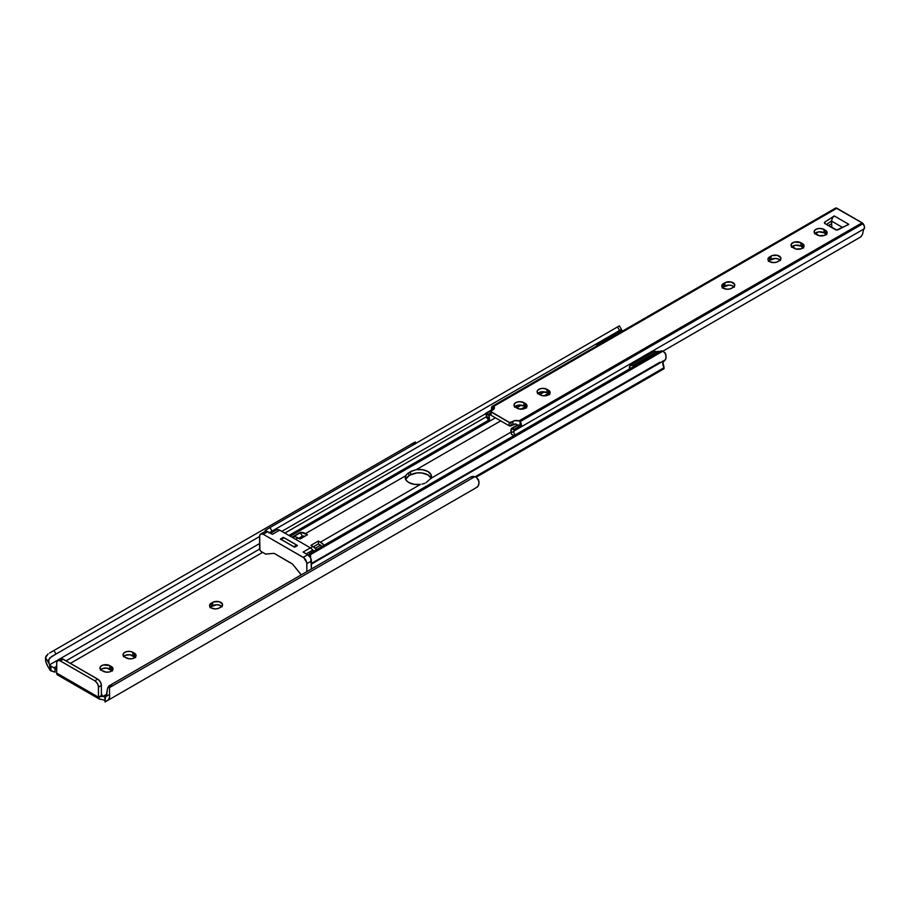 <?xml version="1.0" encoding="UTF-8"?>
<svg xmlns="http://www.w3.org/2000/svg" width="910" height="910" viewBox="0 0 910 910"><rect width="100%" height="100%" fill="white"/><g stroke="black" fill="none" stroke-linecap="round" stroke-linejoin="round"><path stroke-width="1.36" d="M221.79 606.413A5.779 3.344 0 0 0 212.701 605.73L212.701 602.374A5.779 3.344 180 0 1 219.003 601.646A5.779 3.344 180 0 1 222.575 604.74A5.779 3.344 180 0 1 220.88 607.095L219.435 607.937A5.779 3.344 180 0 1 211.245 607.937L215.34 608.915L218.548 608.358L222.142 606.014L222.461 604.081L219.003 601.646L213.577 601.965L209.664 604.922L209.664 606.231L211.245 607.937A5.779 3.344 180 0 1 209.562 605.571A5.779 3.344 180 0 1 211.245 603.216L211.245 606.572L216.796 604.752L220.004 605.321L222.142 606.822M50.073 665.494L49.652 664.778L259.6 543.566L49.652 664.778A6.12 3.538 60 0 1 49.026 663.481L48.742 659.488L51.642 656.565L259.6 536.502L51.642 656.565L259.6 536.502L55.988 654.051L53.94 650.491L412.378 443.545L413.163 444.91L412.378 443.545L49.584 653.005L53.94 650.491L55.988 654.051L49.879 657.85L48.514 660.433L49.026 663.481L45.58 657.52L46 656.224L48.105 653.96L45.58 657.52L45.83 661.581L47.604 665.961A10.226 5.904 60 0 1 45.58 657.52L49.026 663.481A6.12 3.538 60 0 0 49.652 664.778L50.073 670.238A10.283 5.938 60 0 1 49.993 670.101A10.283 5.938 -120 0 0 50.073 670.238L50.073 665.494L53.872 667.86L50.073 665.494M259.646 549.06L66.032 660.842L259.646 549.06M56.659 666.245L53.872 667.86L56.659 666.245M102.557 699.642L99.201 698.994L98.507 697.765L98.462 687.118L101.374 685.435L100.76 682.75L98.451 679.634L62.494 658.874L60.629 658.942L57.728 660.626A5.141 2.969 60 0 0 56.659 662.981L56.659 673.059L98.462 697.185L98.394 686.254L97.404 683.535L94.833 680.816L59.582 660.546L57.728 660.626L56.727 662.196L56.704 673.628L57.899 675.061M105.139 701.94L476.874 487.316L105.139 701.94A10.283 5.938 60 0 1 105.059 701.985L105.059 697.242L105.059 701.985A10.283 5.938 -120 0 0 105.139 701.94L108.586 699.619L109.621 696.468L109.541 694.444L106.106 696.434A6.12 3.538 60 0 1 105.469 697.003L102.944 696.378L106.857 694.114L106.106 696.434A6.12 3.538 60 0 1 105.469 697.003L105.059 701.985L104.9 697.322M55.032 668.429L53.872 667.86L55.032 668.429L55.032 672.183L50.073 670.238L50.937 670.841L50.937 666.165L50.937 670.841L55.032 672.183L55.032 668.429L55.931 668.85L55.032 668.429M56.784 669.362L55.931 668.85L56.784 669.362M262.615 552.381L70.4 663.356L262.615 552.381M415.267 442.328L412.378 443.545L415.233 441.987L414.926 444.273M47.604 665.961L49.993 670.101L47.604 665.961M102.807 699.699A3.344 1.934 180 0 1 102.944 699.733A3.344 1.934 0 0 0 102.807 699.699L99.201 698.994L99.201 696.764L102.284 694.99L101.374 694.466L102.284 694.99L99.201 696.764A3.344 1.934 180 0 1 102.944 696.378L99.201 696.764L99.201 698.994A4.118 2.377 -60 0 1 98.462 697.185L56.659 673.059A4.118 2.377 120 0 0 57.398 674.856M209.994 607.653L211.245 606.572A5.779 3.344 0 0 0 210.335 607.254M123.476 656.77L125.603 655.268L129.948 654.768L135.613 657.611M100.396 670.101L102.523 668.6L106.868 668.099L112.533 670.932M103.808 700.017L104.866 700.802L103.808 700.017M112.101 684.07L109.154 685.901L107.448 688.79L106.106 696.434L109.541 694.444L109.507 687.607A7.712 6.302 -120 0 1 112.101 684.07L470.538 477.124A7.712 6.302 -120 0 1 474.895 476.647L109.507 687.607L112.101 684.07L470.538 477.124L473.735 476.442L476.374 477.284L474.895 476.647L109.507 687.607L109.541 694.444A10.226 5.904 60 0 1 107.528 700.563L476.874 487.316A10.226 5.904 -120 0 0 478.887 481.208L476.374 477.284L478.467 479.684L478.967 483.233L477.932 486.372L474.485 488.704M110.042 685.253A7.712 6.302 60 0 0 107.448 688.79L106.857 694.125L102.944 696.378L104.9 697.219M135.272 657.202A5.779 3.344 0 0 0 134.362 656.531L134.362 653.164A5.779 3.344 180 0 1 136.056 655.53A5.779 3.344 180 0 1 132.485 658.612A5.779 3.344 180 0 1 126.183 657.885L124.727 657.054A5.779 3.344 180 0 1 123.032 654.688A5.779 3.344 180 0 1 126.604 651.606A5.779 3.344 180 0 1 132.905 652.322L129.948 651.412L126.604 651.606L124.01 652.834L123.032 654.688L124.727 657.054L129.14 658.806L132.485 658.612L135.078 657.384L136.056 655.53L135.078 653.676L132.905 652.322L132.905 655.689A5.779 3.344 0 0 0 123.817 656.372M112.192 670.534A5.779 3.344 0 0 0 111.282 669.851L111.282 666.495A5.779 3.344 180 0 1 112.976 668.861A5.779 3.344 180 0 1 109.405 671.944A5.779 3.344 180 0 1 103.103 671.216L101.647 670.374A5.779 3.344 180 0 1 99.952 668.02A5.779 3.344 180 0 1 103.524 664.926A5.779 3.344 180 0 1 109.826 665.654L103.524 664.926L100.93 666.165L99.952 668.02L101.647 670.374L106.06 672.126L109.405 671.944L111.998 670.715L112.976 668.861L111.998 666.996L109.826 665.654L109.826 669.009A5.779 3.344 0 0 0 100.737 669.692M57.728 660.626A5.141 2.969 60 0 1 60.299 660.876L94.833 680.816A5.141 2.969 60 0 1 98.462 687.118L101.374 685.435L101.374 694.466L101.374 685.435A5.141 2.969 -120 0 0 97.734 679.144L63.2 659.204A5.141 2.969 -120 0 0 60.629 658.942L60.185 659.318M59.844 659.852L59.639 660.523M60.299 660.876L63.2 659.204L60.299 660.876M94.833 680.816L97.734 679.144L94.833 680.816M102.284 694.99A1.285 0.739 -60 0 1 101.374 694.466L102.284 694.99M99.838 699.278L99.201 698.994M109.826 669.009L109.826 665.654L111.282 666.495L111.282 669.851L109.826 669.009M132.905 655.689L132.905 652.322L134.362 653.164L134.362 656.531L132.905 655.689M211.245 606.572L211.245 603.216L212.701 602.374L212.701 605.73L211.245 606.572M420.5 484.382A12.205 7.053 180 0 1 408.829 482.539L414.243 484.347L420.5 484.382L320.377 542.178L324.096 545.249A12.854 7.416 60 0 0 320.377 542.178L318.398 541.04L318.398 543.907L313.415 546.785L318.398 543.907L318.398 541.04L320.377 542.178L420.5 484.382M422.934 483.892L422.047 484.097L422.934 483.892M424.868 483.233L423.503 483.722L424.868 483.233M510.942 432.159L431.101 478.25L431.056 474.645L427.916 471.516L422.502 469.697L416.245 469.674L500.727 420.898L416.245 469.674A12.205 7.053 180 0 1 431.488 476.499A12.205 7.053 180 0 1 431.101 478.25L426.096 482.63L431.101 478.25L510.942 432.159M520.964 409.204L525.172 406.781L520.964 409.204M544.055 395.884L548.264 393.45L544.055 395.884M304.588 536.422L302.393 536.126L300.22 532.623L300.971 532.384L307.489 534.739L300.038 539.05L295.704 536.9L292.77 536.752L300.22 532.452L293.134 536.718L300.243 532.623L302.393 536.126L303.644 536.024A1.285 0.739 60 0 1 304.099 536.138L299.435 538.697L304.588 536.422M310.947 545.34L318.398 541.04L310.947 545.34L312.926 546.489L310.947 545.34M322.026 546.523L318.398 543.907L320.582 545.17L315.292 548.218L320.582 545.17L321.787 546.353A1.285 0.739 60 0 1 321.969 546.478M316.646 549.549L312.926 546.489L310.458 547.911L312.926 546.489A12.854 7.416 -120 0 1 316.646 549.549M405.485 479.536L408.829 475.919L408.829 472.654L406.144 474.918L405.257 477.602L406.201 480.275L408.829 482.539A12.205 7.053 180 0 1 405.257 477.545A12.205 7.053 180 0 1 405.632 475.793L305.51 533.601L307.489 534.739L300.038 539.05L298.059 537.901L295.613 539.323L298.059 537.901A12.854 7.416 -120 0 0 293.521 536.684L300.971 532.384A12.854 7.416 60 0 1 305.51 533.601L405.632 475.793L407.76 473.348L411.877 470.971L416.245 469.674L410.649 471.608L410.649 474.872L416.894 472.938L421.66 472.938L427.916 474.872L431.26 478.478M544.396 391.846L539.664 394.576L544.396 391.846M521.305 405.166L516.584 407.896L521.305 405.166M293.521 536.684L292.281 537.4L293.521 536.684M290.244 536.217L489.011 421.466L290.244 536.217M294.214 547.024L280.792 539.277M431.135 478.182A12.205 7.053 0 0 0 422.57 473.063A12.205 7.053 0 0 0 410.649 474.872L408.829 475.919L410.649 474.872L410.649 471.608L408.829 472.654L408.829 475.919A12.205 7.053 0 0 0 405.598 479.229M663.185 368.812L664.095 367.663L662.912 362.476L665.449 359.7L666.052 357.164L665.255 353.034L662.958 351.135L310.549 554.6L310.594 557.784L310.549 554.6L312.323 552.04L659.852 351.397L662.958 351.135L310.549 554.6A5.141 4.197 -120 0 1 312.323 552.04L309.639 553.689L308.49 555.794M312.323 552.04L659.852 351.397A5.141 4.197 -120 0 1 662.958 351.135L665.642 353.99A9.214 5.323 -120 0 1 665.449 359.7L311.402 564.109L664.095 360.599A6.12 3.538 -120 0 0 664.095 367.663L475.168 476.738L664.095 368.288A1.285 0.739 -120 0 1 663.822 368.88L476.214 477.193M288.936 535.467L488.238 420.409L288.936 535.467M486.577 416.621L284.841 533.101L486.577 416.621M281.838 531.36L485.576 413.732L281.838 531.36M269.462 532.612L621.314 329.477L272.01 531.144L269.952 527.584L617.492 326.94L619.539 330.501L617.492 326.94L268.473 528.437L265.936 529.95L269.952 527.584L272.01 531.144L268.905 532.941M619.266 325.916L617.492 326.94L619.266 325.916M265.151 530.553L265.936 529.95L265.151 530.553M310.264 553.235A5.141 4.197 60 0 0 308.615 555.339M297.115 545.34L283.704 537.594M283.408 537.651L280.496 539.334A1.285 0.739 60 0 1 281.133 539.391L284.045 537.719A1.285 0.739 -120 0 0 283.545 537.605M281.133 539.391L293.862 546.739L296.774 545.056L284.045 537.719L281.133 539.391M297.274 545.522A1.285 0.739 -120 0 0 296.774 545.056L293.862 546.739L294.681 547.172L297.411 545.602L296.614 545.147L297.411 545.602L294.681 547.172L293.896 546.728M302.393 536.126L303.132 536.559L302.404 536.138L298.708 538.276L302.393 536.126M293.134 536.718L300.22 532.623L293.156 536.718M275.65 529.563L277.197 529.461L270.6 533.271L277.197 529.461L279.7 530.132L310.39 547.854L303.121 552.051L307.762 554.736L303.223 557.352A5.141 2.969 60 0 1 306.863 563.654L311.402 561.026A5.141 2.969 -120 0 0 307.762 554.736L303.223 557.352L263.24 534.272L267.779 531.645A5.141 2.969 -120 0 0 265.208 531.394L267.074 531.315L272.42 534.329L279.7 530.132L310.39 547.854L303.121 552.051L308.479 555.225L310.333 557.443M264.753 531.77L260.669 534.011L259.668 535.592L259.907 549.879L261.068 551.449L265.583 554.053L273.876 553.36L265.8 554.076A1.285 0.739 60 0 1 265.345 553.962L261.42 551.688A2.571 1.479 60 0 1 259.6 548.537L259.6 536.365A5.141 2.969 60 0 1 260.669 534.011A5.141 2.969 60 0 1 263.24 534.272L303.929 557.841L306.784 562.789L306.863 571.628L306.863 563.654L311.402 561.026L311.402 569L310.788 558.342M301.108 574.608L301.108 574.608A1.285 0.739 60 0 1 300.653 574.199L292.576 564.154L301.108 574.608M292.121 563.745A1.285 0.739 60 0 1 292.576 564.154L274.331 553.485L292.121 563.745M260.669 534.011L263.24 534.272L267.779 531.645L272.42 534.329L279.7 530.132L277.197 529.461A5.141 2.969 -120 0 0 275.571 529.609L269.906 532.873M283.897 537.799L283.226 537.412L280.507 538.993L281.167 539.38L280.507 538.993L283.226 537.412L283.897 537.799M313.882 551.141A5.141 2.969 -120 0 0 312.892 550.072L310.39 547.854L312.892 550.072L306.283 553.883L312.892 550.072L313.973 551.255M274.695 530.723L275.252 529.836M595.356 344.378L597.131 344.856L620.859 331.16L623.066 330.774A5.016 2.889 120 0 0 620.859 331.16A5.016 2.889 60 0 1 621.564 331.649A5.016 2.889 -120 0 0 620.859 331.16L597.131 344.856A5.016 2.889 60 0 1 597.836 345.334M629.583 368.959L630.073 365.558L632.939 365.524L656.667 351.829L659.17 351.578A5.016 2.889 120 0 0 656.667 351.829A5.016 2.889 60 0 1 657.725 352.625A5.016 2.889 -120 0 0 656.667 351.829L632.939 365.524A5.016 2.889 60 0 1 633.997 366.32M595.527 344.367A5.016 2.889 60 0 1 597.131 344.856L598.234 345.686M629.561 368.88A5.016 2.889 60 0 1 630.437 365.274A5.016 2.889 60 0 1 632.939 365.524L634.168 366.48M620.859 331.16A5.016 2.889 -120 0 0 619.244 330.671L620.859 331.16M656.667 351.829A5.016 2.889 -120 0 0 654.154 351.578L656.667 351.829M659.17 351.578L654.154 351.578L630.437 365.274M831.524 221.073L831.865 227.614L831.524 221.073L842.614 227.477L831.524 221.073L842.614 227.477L831.524 221.073L826.371 224.44L831.524 221.073L832.32 218.173L831.524 221.073M780.177 260.112A5.779 3.344 0 0 0 771.088 259.43L771.088 256.074A5.779 3.344 180 0 1 777.39 255.346A5.779 3.344 180 0 1 780.962 258.429A5.779 3.344 180 0 1 779.267 260.795L777.811 261.636A5.779 3.344 180 0 1 769.633 261.636L773.716 262.615L776.935 262.046L780.518 259.714L780.848 257.78L777.39 255.346L771.964 255.653L768.051 258.622L768.051 259.919L769.633 261.636A5.779 3.344 180 0 1 767.938 259.27A5.779 3.344 180 0 1 769.633 256.916L769.633 260.271L775.172 258.451L778.391 259.009L780.518 260.51M734.006 286.764A5.779 3.344 0 0 0 724.917 286.081L724.917 282.726A5.779 3.344 180 0 1 731.219 281.998A5.779 3.344 180 0 1 734.791 285.092A5.779 3.344 180 0 1 733.096 287.446L731.64 288.288A5.779 3.344 180 0 1 723.461 288.288L727.556 289.266L730.764 288.709L734.347 286.366L734.677 284.432L731.219 281.998L725.793 282.316L721.88 285.274L721.88 286.582L723.461 288.288A5.779 3.344 180 0 1 721.766 285.922A5.779 3.344 180 0 1 723.461 283.567L723.461 286.923L729.001 285.103L732.22 285.672L734.347 287.173M490.74 414.823A1.285 0.739 0 0 0 491.127 415.347L491.127 411.991L491.127 415.347L509.202 425.789L509.202 422.433L491.127 411.991A1.285 0.739 180 0 1 490.74 411.457L491.127 415.347L509.202 425.789L511.022 425.789L511.022 422.433L512.842 421.375A5.141 2.969 180 0 1 518.996 420.886L520.111 421.717A4.288 2.468 60 0 1 521.214 426.835L864.204 228.808A4.288 2.468 -120 0 0 863.078 223.655L520.088 421.683L863.078 223.655A2.571 1.479 -120 0 0 862.123 222.791L518.996 420.886L514.969 420.636L509.623 422.593L490.74 411.457L494.221 408.658L493.789 406.338L836.916 208.231L862.123 222.791L518.996 420.886L520.111 421.717L520.111 425.573L521.214 426.835L864.204 228.808A5.096 2.946 -120 0 0 863.647 229.331L862.475 234.496L860.678 236.975L662.946 351.135L859.518 237.646M826.337 234.291A5.779 3.344 0 0 0 825.427 233.608L825.427 230.253A5.779 3.344 180 0 1 827.122 232.619A5.779 3.344 180 0 1 823.55 235.701A5.779 3.344 180 0 1 817.248 234.973L815.804 234.143A5.779 3.344 180 0 1 814.109 231.777A5.779 3.344 180 0 1 817.681 228.694A5.779 3.344 180 0 1 823.982 229.411L819.887 228.433L816.679 229.001L814.541 230.503L814.211 232.425L819.125 235.701L824.551 235.394L827.122 232.619L826.155 230.765L823.982 229.411L823.982 232.778L826.689 234.7M803.257 247.622A5.779 3.344 0 0 0 802.347 246.94L802.347 243.584A5.779 3.344 180 0 1 804.042 245.939A5.779 3.344 180 0 1 800.47 249.033A5.779 3.344 180 0 1 794.168 248.305L792.712 247.463A5.779 3.344 180 0 1 791.017 245.108A5.779 3.344 180 0 1 794.589 242.014A5.779 3.344 180 0 1 800.891 242.743L794.589 242.014L791.461 243.823L791.131 245.757L796.045 249.033L801.471 248.726L804.042 245.939L803.064 244.085L800.891 242.743L800.891 246.098L803.598 248.02M549.333 394.223A5.779 3.344 0 0 0 548.423 393.541L548.423 390.185A5.779 3.344 180 0 1 550.118 392.551A5.779 3.344 180 0 1 546.546 395.634A5.779 3.344 180 0 1 540.244 394.906L538.788 394.064A5.779 3.344 180 0 1 537.093 391.709A5.779 3.344 180 0 1 540.665 388.627A5.779 3.344 180 0 1 546.967 389.343L542.883 388.365L539.664 388.934L537.537 390.424L537.207 392.358L542.121 395.634L547.547 395.327L550.118 392.551L549.139 390.686L546.967 389.343L546.967 392.699L549.674 394.622M526.253 407.555A5.779 3.344 0 0 0 525.343 406.872L525.343 403.517A5.779 3.344 180 0 1 527.038 405.871A5.779 3.344 180 0 1 523.466 408.954A5.779 3.344 180 0 1 517.164 408.237L515.708 407.396A5.779 3.344 180 0 1 514.014 405.03A5.779 3.344 180 0 1 517.585 401.947A5.779 3.344 180 0 1 523.887 402.675L519.792 401.697L516.584 402.254L514.457 403.756L514.127 405.689L519.041 408.954L524.467 408.647L527.038 405.871L526.06 404.017L523.887 402.675L523.887 406.031L526.594 407.953M824.926 222.029L825.017 223.655L836.802 230.002L848.791 224.326L834.242 215.932L824.926 222.029L824.926 223.598L824.926 222.029L834.242 215.932L832.32 218.173L834.242 215.932L848.791 224.326L838.224 229.707A2.059 1.183 180 0 1 835.414 229.661L825.017 223.655A2.059 1.183 180 0 1 824.414 222.813A2.059 1.183 180 0 1 824.926 222.029M861.087 236.702L662.946 351.135L860.678 236.975L862.475 234.496L863.647 229.331A5.096 2.946 60 0 1 864.204 228.808L864.398 226.419L862.623 223.155L835.949 207.992A4.288 2.468 -120 0 0 835.403 208.185L492.412 406.201A4.288 2.468 60 0 1 492.936 406.019L835.949 207.992L492.958 406.019L493.789 406.338L836.916 208.231A2.571 1.479 -120 0 0 835.949 207.992L835.13 208.379M491.81 409.796A4.288 2.468 60 0 1 492.412 406.201M511.022 425.789L515.777 423.901L517.096 425.084L515.777 423.901A5.141 2.969 0 0 0 512.842 424.742L511.022 425.789L511.022 422.433A1.285 0.739 180 0 1 509.202 422.433L509.202 425.789A1.285 0.739 0 0 0 511.022 425.789M814.541 233.859L818.761 231.857L823.982 232.778A5.779 3.344 0 0 0 814.894 233.46M791.461 247.19L795.681 245.188L800.891 246.098A5.779 3.344 0 0 0 791.802 246.781M768.381 261.352L769.633 260.271A5.779 3.344 0 0 0 768.722 260.954M722.21 288.004L723.461 286.923A5.779 3.344 0 0 0 722.551 287.606M537.537 393.791L541.746 391.789L546.967 392.699A5.779 3.344 0 0 0 537.878 393.382M514.457 407.111L518.666 405.121L523.887 406.031A5.779 3.344 0 0 0 514.798 406.713M490.74 411.457A1.285 0.739 180 0 1 491.127 410.933L492.936 409.887L492.936 406.019L493.789 406.338A5.141 2.969 180 0 1 494.448 407.794A5.141 2.969 180 0 1 492.936 409.887L491.832 409.875L491.548 408.476L492.503 406.156L492.936 409.887L486.304 413.402A1.285 0.739 60 0 0 485.474 413.549A5.096 2.946 60 0 1 486.042 414.71L489.284 420.34L488.795 415.222L485.474 413.549A5.096 2.946 60 0 1 486.042 414.71L486.941 418.156L487.623 418.19M511.397 428.53L511.045 432.898L514.286 431.022A5.096 2.946 60 0 1 514.855 430.51L511.397 428.53A1.285 0.739 60 0 1 512.239 428.371L514.025 429.406L520.111 425.573A5.141 2.969 0 0 0 518.268 424.89L512.239 428.371L518.268 424.89L520.111 425.573L520.111 421.717L521.407 424.458L521.214 426.835A1.285 0.739 -120 0 0 520.384 425.732L514.025 429.406A1.285 0.739 60 0 1 514.855 430.51L521.214 426.835L514.855 430.51A5.096 2.946 60 0 0 514.286 431.022L511.045 432.898A9.214 5.323 60 0 1 511.397 428.53M488.727 420.636L489.057 421.478L495.404 417.815L489.057 421.478L489.284 420.34L489.057 421.478M515.083 406.451L516.436 405.678L515.083 406.451M538.174 393.12L539.516 392.346L538.174 393.12M792.098 246.519L793.44 245.745L792.098 246.519M815.178 233.199L816.532 232.414L815.178 233.199M828.362 225.589L831.66 223.678L828.362 225.589M485.667 413.345L492.026 409.671A1.285 0.739 -120 0 1 492.663 409.727L486.304 413.402L488.09 414.437A1.285 0.739 60 0 1 488.932 415.563L490.74 414.505L488.932 415.563A9.214 5.323 60 0 1 489.284 420.34L486.042 414.71L488.681 421.193M511.727 434.57L511.045 432.898L511.727 434.57L514.73 435.651L511.727 434.57M513.957 431.727L513.888 432.58L513.957 431.727M514.15 433.456L514.753 434.218L514.15 433.456M515.629 434.73L514.753 434.218L515.629 434.73M848.188 224.702L847.608 225.191M512.842 421.375L512.842 424.742L512.842 421.375M517.597 424.902L516.903 425.357M488.09 414.437L490.74 412.901L488.09 414.437M523.887 406.031L523.887 402.675L525.343 403.517L525.343 406.872L523.887 406.031M546.967 392.699L546.967 389.343L548.423 390.185L548.423 393.541L546.967 392.699M723.461 286.923L723.461 283.567L724.917 282.726L724.917 286.081L723.461 286.923M769.633 260.271L769.633 256.916L771.088 256.074L771.088 259.43L769.633 260.271M800.891 246.098L800.891 242.743L802.347 243.584L802.347 246.94L800.891 246.098M823.982 232.778L823.982 229.411L825.427 230.253L825.427 233.608L823.982 232.778M860.678 236.975L859.518 237.658L860.678 236.975M415.256 442.01L415.984 443.272M99.315 699.073L57.512 674.936M659.761 362.339L311.402 563.461M619.391 325.882L621.462 329.477M619.812 330.353L623.088 330.762M511.602 428.314L517.255 425.05"/></g></svg>
